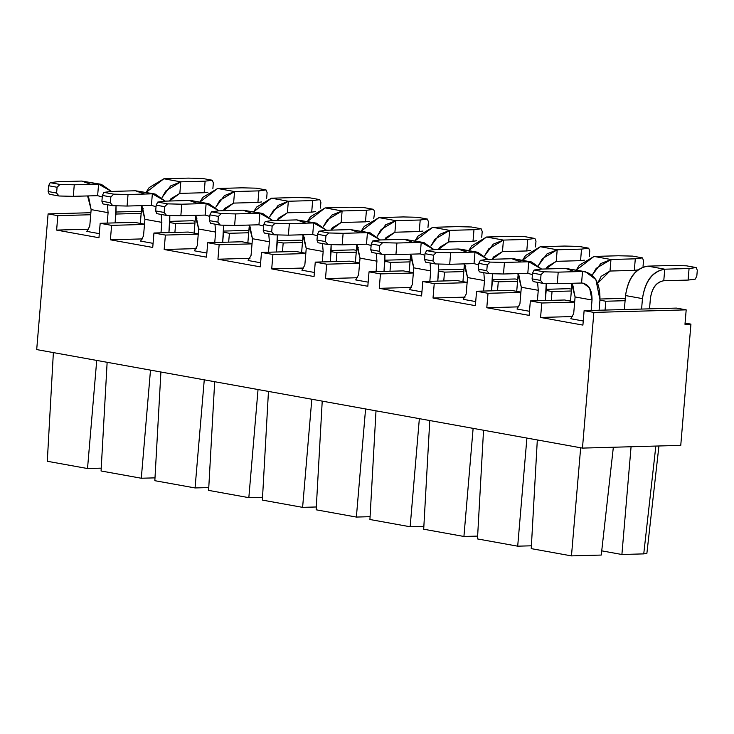 <?xml version="1.0" encoding="UTF-8"?>
<svg xmlns="http://www.w3.org/2000/svg" width="734" height="734" viewBox="0 0 734 734"><rect width="100%" height="100%" fill="white"/><g stroke="black" fill="none" stroke-linecap="round" stroke-linejoin="round"><path stroke-width="1.1" d="M48.095 213.897L90.878 212.713L48.095 213.897L57.83 215.658L90.713 214.741L57.83 215.658L48.095 213.897L36.7 349.586L48.095 213.897M116.055 212.016L140.423 211.346L116.055 212.016M115.889 214.053L141.148 213.346L115.889 214.053M141.304 211.502L140.423 211.346L141.304 211.502M192.501 220.741L195.079 221.209L192.501 220.741L169.857 221.365L192.501 220.741M246.275 230.448L248.844 230.916L246.275 230.448L223.622 231.072L246.275 230.448M101.072 470.98L107.136 362.293L101.072 470.98L141.295 478.238L150.498 370.119L141.295 478.238L154.993 477.862L141.295 478.238L101.072 470.98M47.297 461.273L53.371 352.586L47.297 461.273L87.52 468.531L96.723 360.412L87.52 468.531L101.228 468.154L87.52 468.531L47.297 461.273M165.379 235.063L198.253 234.155L165.379 235.063L153.947 233.008L165.379 235.063L164.168 249.505L165.379 235.063M198.281 233.88L188.198 232.054L153.947 233.008L152.736 247.441L110.394 239.798L111.605 225.366L144.488 224.448L111.605 225.366L100.173 223.301L111.605 225.366L110.394 239.798L142.433 238.908L110.394 239.798L152.736 247.441L153.947 233.008L188.198 232.054L198.281 233.88M144.506 224.173L134.423 222.347L100.173 223.301L98.962 237.733L56.619 230.091L57.83 215.658L56.619 230.091L88.658 229.201L56.619 230.091L98.962 237.733L100.173 223.301L134.423 222.347L144.506 224.173M175.637 223.586L194.923 223.053L175.637 223.586L169.765 222.53L175.637 223.586L174.903 232.421L175.637 223.586M228.669 242.128L229.412 233.293L223.531 232.238L229.412 233.293L248.688 232.761L229.412 233.293L228.669 242.128M154.837 480.687L160.911 372L154.837 480.687L195.06 487.945L204.263 379.827L195.06 487.945L208.768 487.569L195.06 487.945L154.837 480.687M593.861 312.409L584.117 310.656L582.906 325.089L540.573 317.446L541.784 303.014L530.352 300.949L529.141 315.381L486.798 307.739L488.009 293.306L476.577 291.242L475.366 305.674L433.023 298.032L434.234 283.599L422.802 281.535L421.591 295.967L379.249 288.324L380.469 273.892L369.037 271.828L367.817 286.26L325.483 278.617L326.694 264.185L315.262 262.121L314.051 276.553L271.708 268.91L272.92 254.478L261.488 252.413L260.276 266.855L217.934 259.212L219.145 244.771L207.713 242.706L206.502 257.148L164.168 249.505L196.207 248.615L164.168 249.505L206.502 257.148L207.713 242.706L219.145 244.771L252.028 243.862L219.145 244.771L217.934 259.212L249.973 258.322L217.934 259.212L260.276 266.855L261.488 252.413L272.92 254.478L305.803 253.569L272.92 254.478L271.708 268.91L303.748 268.029L271.708 268.91L314.051 276.553L315.262 262.121L326.694 264.185L359.568 263.277L326.694 264.185L325.483 278.617L357.522 277.736L325.483 278.617L367.817 286.26L369.037 271.828L380.469 273.892L413.343 272.984L380.469 273.892L379.249 288.324L411.288 287.444L379.249 288.324L421.591 295.967L422.802 281.535L434.234 283.599L467.118 282.691L434.234 283.599L433.023 298.032L465.062 297.142L433.023 298.032L475.366 305.674L476.577 291.242L488.009 293.306L520.892 292.398L488.009 293.306L486.798 307.739L518.837 306.849L486.798 307.739L529.141 315.381L530.352 300.949L541.784 303.014L574.658 302.096L541.784 303.014L540.573 317.446L572.612 316.556L540.573 317.446L582.906 325.089L584.117 310.656L593.861 312.409L582.466 448.098L593.861 312.409L686.189 309.858L684.978 324.29L686.189 309.858L593.861 312.409M36.7 349.586L582.466 448.098L680.757 445.373L690.933 324.125L684.978 324.29L690.933 324.125L680.757 445.373L582.466 448.098L36.7 349.586M353.825 249.863L356.394 250.322L353.825 249.863L331.172 250.487L353.825 249.863M407.59 259.57L410.159 260.029L407.59 259.57L384.937 260.194L407.59 259.57M461.365 269.277L463.934 269.736L461.365 269.277L438.712 269.901L461.365 269.277M515.14 278.975L517.709 279.443L515.14 278.975L492.486 279.608L515.14 278.975M568.905 288.682L571.483 289.15L568.905 288.682L546.261 289.315L568.905 288.682M622.68 298.389L625.249 298.857L622.68 298.389L600.027 299.022L622.68 298.389M676.454 308.096L686.189 309.858L676.454 308.096L584.117 310.656L676.454 308.096M300.05 240.156L302.619 240.614L300.05 240.156L277.397 240.78L300.05 240.156M655.838 446.061L643.746 553.886L621.9 554.491L601.724 550.849L621.9 554.491L631.075 446.749L621.9 554.491L643.746 553.886L655.581 448.401M643.746 553.886L646.874 553.427L658.93 445.978M531.242 548.628L537.316 439.941L531.242 548.628L571.465 555.886L580.667 447.768L571.465 555.886L601.256 555.06L613.349 447.245L601.256 555.06L571.465 555.886L531.242 548.628M526.902 438.06L517.699 546.179L531.398 545.802L517.699 546.179L526.902 438.06M477.476 538.921L483.541 430.243L477.476 538.921L517.699 546.179L477.476 538.921M473.127 428.362L463.925 536.471L477.632 536.095L463.925 536.471L473.127 428.362M423.702 529.214L429.775 420.536L423.702 529.214L463.925 536.471L423.702 529.214M369.927 519.507L376.001 410.829L369.927 519.507L410.15 526.764L419.353 418.655L410.15 526.764L423.857 526.388L410.15 526.764L369.927 519.507M316.152 509.8L322.226 401.122L316.152 509.8L356.375 517.066L365.578 408.948L356.375 517.066L370.083 516.681L356.375 517.066L316.152 509.8M262.387 500.093L268.461 391.415L262.387 500.093L302.61 507.359L311.812 399.241L302.61 507.359L316.317 506.974L302.61 507.359L262.387 500.093M208.612 490.385L214.686 381.708L208.612 490.385L248.835 497.652L258.038 389.534L248.835 497.652L262.543 497.267L248.835 497.652L208.612 490.385M574.685 301.821L564.602 299.995L530.352 300.949L564.602 299.995L574.685 301.821M520.911 292.114L510.827 290.297L476.577 291.242L510.827 290.297L520.911 292.114M467.145 282.406L457.053 280.59L422.802 281.535L457.053 280.59L467.145 282.406M413.37 272.699L403.287 270.883L369.037 271.828L403.287 270.883L413.37 272.699M359.596 262.992L349.512 261.176L315.262 262.121L349.512 261.176L359.596 262.992M305.821 253.285L295.738 251.468L261.488 252.413L295.738 251.468L305.821 253.285M252.056 243.578L241.972 241.761L207.713 242.706L241.972 241.761L252.056 243.578M283.186 243L302.463 242.468L283.186 243L277.305 241.945L283.186 243L282.443 251.835L283.186 243M336.218 261.543L336.961 252.707L331.08 251.643L336.961 252.707L356.238 252.175L336.961 252.707L336.218 261.543M389.983 271.25L390.727 262.414L384.855 261.35L390.727 262.414L410.003 261.882L390.727 262.414L389.983 271.25M443.758 280.957L444.501 272.121L438.62 271.057L444.501 272.121L463.778 271.589L444.501 272.121L443.758 280.957M497.533 290.664L498.276 281.828L492.395 280.764L498.276 281.828L517.553 281.296L498.276 281.828L497.533 290.664M551.307 300.371L552.041 291.536L546.169 290.471L552.041 291.536L571.327 290.994L552.041 291.536L551.307 300.371M605.816 301.234L599.944 300.178L605.816 301.234L625.093 300.701L605.816 301.234L605.073 310.069L605.816 301.234M685.079 323.061L690.933 324.125L685.079 323.07M368.165 282.168L355.687 279.92L368.165 282.168M475.705 301.582L463.227 299.334L475.705 301.582M583.255 320.997L570.777 318.739L583.255 320.997M421.94 291.875L409.453 289.627L421.94 291.875M529.48 311.289L517.002 309.032L529.48 311.289M99.301 233.641L86.823 231.384L99.301 233.641M153.076 243.349L140.598 241.091L153.076 243.349M260.616 262.763L248.138 260.506L260.616 262.763M314.391 272.461L301.913 270.213L314.391 272.461M206.85 253.056L194.372 250.799L197.29 245.651L194.372 250.799L206.85 253.056M376.065 271.635L376.937 261.185L360.009 258.129L358.605 274.773L355.687 279.92L358.605 274.773L360.009 258.129L376.937 261.185L376.065 271.635M384.882 260.965L384.01 271.415L384.91 254.313L384.882 260.965M492.431 280.379L491.551 290.829L492.45 273.718L492.431 280.379M483.605 291.049L484.486 280.599L467.549 277.544L466.154 294.178L463.227 299.334L466.154 294.178L467.549 277.544L464.007 263.891L465.09 265.396L467.549 277.544L484.486 280.599L483.605 291.049M591.154 310.454L592.026 300.013L575.089 296.958L573.694 313.592L570.777 318.739L573.694 313.592L575.089 296.958L592.026 300.013L591.154 310.454M599.972 299.793L599.091 310.234L599.972 299.793C600.173 282.416 594.356 272.975 582.539 271.47L581.567 283.021C588.659 283.92 592.145 289.591 592.026 300.013L589.567 287.866L583.218 283.15L581.567 283.021L582.539 271.47L585.292 271.681L595.87 279.544L599.972 299.793M429.84 281.342L430.711 270.892L413.774 267.837L412.38 284.48L409.453 289.627L412.38 284.48L413.774 267.837L430.711 270.892L429.84 281.342M438.657 270.672L437.776 281.122L438.675 264.011L438.657 270.672M546.197 290.086L545.325 300.536L546.224 283.425L546.197 290.086M537.38 300.757L538.261 290.306L521.324 287.251L519.92 303.885L517.002 309.032L519.92 303.885L521.324 287.251L517.773 273.589L518.865 275.103L521.324 287.251L538.261 290.306L537.38 300.757M107.201 223.099L108.081 212.658L91.144 209.603L89.75 226.237L86.823 231.384L89.75 226.237L91.144 209.603L108.081 212.658L107.201 223.099M116.027 212.438L115.146 222.879L116.045 205.777L116.027 212.438M160.975 232.806L161.856 222.365L144.919 219.31L143.515 235.944L140.598 241.091L143.515 235.944L144.919 219.31L161.856 222.365L160.975 232.806M169.793 222.145L168.921 232.586L169.82 215.484L169.793 222.145M268.516 252.221L269.396 241.78L252.459 238.715L251.065 255.359L248.138 260.506L251.065 255.359L252.459 238.715L269.396 241.78L268.516 252.221M277.342 241.559L276.461 252.001L277.36 234.898L277.342 241.559M322.29 261.928L323.171 251.487L306.234 248.422L304.839 265.066L301.913 270.213L304.839 265.066L306.234 248.422L323.171 251.487L322.29 261.928M331.107 251.267L330.236 261.708L331.135 244.606L331.107 251.267M223.567 231.852L222.686 242.293L223.586 225.191L223.567 231.852M214.75 242.514L215.622 232.072L198.685 229.017L197.29 245.651L198.685 229.017L195.143 215.356L196.226 216.86L198.685 229.017L215.622 232.072L214.75 242.514M358.275 247.321L356.669 247.028L355.394 262.24L356.889 245.009L356.669 247.028L358.275 247.321M304.5 237.614L302.894 237.321L301.619 252.533L302.894 237.321L304.5 237.614M519.589 276.434L517.984 276.149L516.708 291.352L518.204 274.131L517.984 276.149L519.589 276.434M465.815 266.736L464.209 266.442L462.934 281.645L464.429 264.423L464.209 266.442L465.815 266.736M412.04 257.028L410.444 256.735L409.159 271.938L410.655 254.716L410.444 256.735L412.04 257.028M573.364 286.141L571.758 285.856L570.483 301.059L571.969 283.838L571.758 285.856L573.364 286.141M250.725 227.907L249.12 227.613L247.844 242.826L249.34 225.595L249.12 227.613L250.725 227.907M650.407 298.399L649.526 308.84L650.407 298.399C652.04 287.93 656.499 282.049 663.775 280.746C656.407 281.902 651.957 287.783 650.407 298.399M641.589 309.06L642.461 298.619L625.524 295.563L624.35 309.537L625.524 295.563C628.249 278.113 635.681 268.305 647.81 266.139C635.534 268.075 628.102 277.874 625.524 295.563L642.461 298.619L641.589 309.06M196.96 218.2L195.354 217.915L194.079 233.118L195.565 215.888L195.354 217.915L196.96 218.2M143.185 208.493L141.579 208.208L140.304 223.411L141.8 206.19L141.579 208.208L143.185 208.493M380.295 239.963L367.45 232.65L366.477 244.193L371.12 245.505L366.477 244.193L367.45 232.65L370.202 232.852L380.295 239.963M376.276 253.258L376.937 261.185L376.276 253.258M356.458 244.477L357.541 245.982L360.009 258.129L356.458 244.477M370.202 232.852L350.513 229.595L359.733 232.862M350.513 229.595L367.45 232.65L343.127 233.32L342.154 244.872L366.477 244.193L342.154 244.872L327.859 244.523L318.07 242.752L327.859 244.523L342.154 244.872L343.127 233.32L367.45 232.65L350.513 229.595L326.19 230.265L350.513 229.595M477.742 252.267L487.844 259.377L474.999 252.065L458.062 249L433.739 249.679L458.062 249L477.742 252.267L460.805 249.211L458.062 249L467.283 252.276M474.999 252.065L474.026 263.607L478.66 264.919L474.026 263.607L474.999 252.065L450.676 252.735L474.999 252.065M483.816 272.672L484.486 280.599L483.816 272.672M571.547 283.296L572.63 284.801L575.089 296.958L571.547 283.296M585.292 271.681L565.602 268.415L574.823 271.69M565.602 268.415L582.539 271.47L558.216 272.149L557.244 283.691L581.567 283.021L557.244 283.691L542.949 283.342L533.159 281.581L542.949 283.342L557.244 283.691L558.216 272.149L582.539 271.47L565.602 268.415L541.279 269.094L565.602 268.415M434.069 249.67L421.224 242.358L420.252 253.9L424.894 255.212L420.252 253.9L421.224 242.358L423.977 242.559L434.069 249.67M430.051 262.965L430.711 270.892L430.051 262.965M410.233 254.184L411.315 255.689L413.774 267.837L410.233 254.184M423.977 242.559L404.287 239.302L413.508 242.569M404.287 239.302L421.224 242.358L396.901 243.027L395.929 254.579L420.252 253.9L395.929 254.579L381.634 254.23L371.844 252.459L381.634 254.23L395.929 254.579L396.901 243.027L421.224 242.358L404.287 239.302L379.964 239.972L404.287 239.302M531.517 261.974L541.609 269.084L528.764 261.772L511.827 258.707L487.504 259.386L511.827 258.707L531.517 261.974L514.58 258.918L511.827 258.707L521.057 261.983M528.764 261.772L527.801 273.314L532.434 274.626L527.801 273.314L528.764 261.772L504.441 262.442L528.764 261.772M537.591 282.379L538.261 290.306L537.591 282.379M111.44 191.436L98.595 184.115L97.622 195.666L102.255 196.978L97.622 195.666L98.595 184.115L101.338 184.326L111.44 191.436M107.412 204.731L108.081 212.658L107.412 204.731M87.603 195.941L88.686 197.446L91.144 209.603L87.603 195.941M101.338 184.326L81.657 181.059L90.878 184.335M81.657 181.059L98.595 184.115L74.262 184.794L73.299 196.336L97.622 195.666L73.299 196.336L59.004 195.996L49.215 194.226L59.004 195.996L73.299 196.336L74.262 184.794L98.595 184.115L81.657 181.059L57.335 181.738L81.657 181.059M165.205 201.134L152.36 193.822L151.397 205.373L156.03 206.685L151.397 205.373L152.36 193.822L155.113 194.033L165.205 201.134M161.186 214.438L161.856 222.365L161.186 214.438M141.368 205.648L142.451 207.153L144.919 219.31L141.368 205.648M155.113 194.033L135.423 190.767L144.653 194.042M135.423 190.767L152.36 193.822L128.037 194.501L127.074 206.043L151.397 205.373L127.074 206.043L112.77 205.694L102.98 203.933L112.77 205.694L127.074 206.043L128.037 194.501L152.36 193.822L135.423 190.767L111.1 191.446L135.423 190.767M272.754 220.549L259.909 213.236L258.937 224.787L263.57 226.09L258.937 224.787L259.909 213.236L262.653 213.447L272.754 220.549M268.736 233.852L269.396 241.78L268.736 233.852M248.918 225.063L250 226.567L252.459 238.715L248.918 225.063M262.653 213.447L242.972 210.181L252.193 213.447M242.972 210.181L259.909 213.236L235.586 213.915L234.614 225.457L258.937 224.787L234.614 225.457L220.319 225.109L210.53 223.347L220.319 225.109L234.614 225.457L235.586 213.915L259.909 213.236L242.972 210.181L218.649 210.851L242.972 210.181M326.529 230.256L313.675 222.943L312.712 234.495L317.345 235.797L312.712 234.495L313.675 222.943L316.427 223.145L326.529 230.256M322.501 243.56L323.171 251.487L322.501 243.56M302.692 234.77L303.775 236.275L306.234 248.422L302.692 234.77M316.427 223.145L296.747 219.888L305.968 223.154M296.747 219.888L313.675 222.943L289.352 223.613L288.389 235.164L312.712 234.495L288.389 235.164L274.094 234.816L264.295 233.045L274.094 234.816L288.389 235.164L289.352 223.613L313.675 222.943L296.747 219.888L272.415 220.558L296.747 219.888M208.887 203.74L218.98 210.841L206.135 203.529L189.198 200.474L164.875 201.144L189.198 200.474L208.887 203.74L191.95 200.685L189.198 200.474L198.419 203.749M206.135 203.529L205.162 215.08L209.805 216.392L205.162 215.08L206.135 203.529L181.812 204.208L206.135 203.529M214.961 224.145L215.622 232.072L214.961 224.145M361.183 231.228L378.946 217.613L364.202 226.457L361.183 231.228M394.91 232.219L386.066 237.522L384.552 239.844L394.91 232.219L395.883 220.668L385.717 224.742L377.138 236.311L381.129 229.513L395.883 220.668L378.946 217.613L403.269 216.934L378.946 217.613L395.883 220.668L394.91 232.219L419.242 231.54L394.91 232.219M330.777 230.137L341.145 222.512L342.108 210.961L331.942 215.034L323.364 226.604L327.364 219.805L342.108 210.961L325.18 207.905L310.427 216.75L307.418 221.521L325.18 207.905L342.108 210.961L341.145 222.512L332.291 227.815L330.777 230.137M303.114 235.302L302.894 237.321L303.114 235.302M522.498 260.35L540.261 246.725L525.516 255.57L522.498 260.35M556.234 261.332L547.38 266.644L545.867 268.965L556.234 261.332L557.198 249.789L547.032 253.863L538.453 265.433L542.454 258.634L557.198 249.789L540.261 246.725L564.584 246.055L540.261 246.725L557.198 249.789L556.234 261.332L580.557 260.662L556.234 261.332M468.732 250.643L486.495 237.027L471.742 245.872L468.732 250.643M502.46 251.624L493.606 256.937L492.092 259.258L502.46 251.624L503.432 240.082L493.257 244.156L484.679 255.726L488.679 248.927L503.432 240.082L486.495 237.027L510.818 236.348L486.495 237.027L503.432 240.082L502.46 251.624L526.783 250.955L502.46 251.624M414.958 240.936L432.721 227.32L417.967 236.164L414.958 240.936M448.685 241.917L439.84 247.23L438.326 249.551L448.685 241.917L449.658 230.375L439.483 234.449L430.904 246.018L434.904 239.22L449.658 230.375L432.721 227.32L457.043 226.641L432.721 227.32L449.658 230.375L448.685 241.917L473.008 241.247L448.685 241.917M576.273 270.057L594.035 256.432L579.282 265.277L576.273 270.057M610 271.039L601.155 276.351L597.705 283.186L610 271.039L610.972 259.497L600.797 263.57L592.228 275.14L596.219 268.341L610.972 259.497L594.035 256.432L618.358 255.762L594.035 256.432L610.972 259.497L610 271.039L634.323 270.369L610 271.039M253.643 211.814L271.406 198.198L256.652 207.043L253.643 211.814M287.37 212.805L278.516 218.108L277.002 220.429L287.37 212.805L288.343 201.254L278.168 205.337L269.589 216.897L273.589 210.098L288.343 201.254L271.406 198.198L295.729 197.529L271.406 198.198L288.343 201.254L287.37 212.805L311.693 212.126L287.37 212.805M663.775 280.746L664.747 269.194C652.618 271.369 645.186 281.168 642.461 298.619C645.039 280.938 652.471 271.13 664.747 269.194L647.81 266.139L672.133 265.469L647.81 266.139L664.747 269.194L663.775 280.746L688.097 280.076L663.775 280.746M199.868 202.107L217.631 188.491L202.878 197.336L199.868 202.107M233.595 203.098L224.751 208.401L223.237 210.722L233.595 203.098L234.568 191.546L224.393 195.629L215.824 207.199L219.815 200.391L234.568 191.546L217.631 188.491L241.954 187.821L217.631 188.491L234.568 191.546L233.595 203.098L257.918 202.428L233.595 203.098M146.094 192.4L163.856 178.784L149.112 187.629L146.094 192.4M179.83 193.391L170.976 198.694L169.462 201.024L179.83 193.391L180.793 181.839L170.627 185.922L162.049 197.492L166.049 190.684L180.793 181.839L163.856 178.784L188.179 178.114L163.856 178.784L180.793 181.839L179.83 193.391L204.153 192.721L179.83 193.391M326.19 230.265L319.042 231.21L328.832 232.972L343.127 233.32L328.832 232.972L325.942 235.797L325.456 241.569L327.859 244.523L325.456 241.569L316.987 240.046L318.07 242.752L316.987 240.046L317.473 234.265L319.042 231.21L326.19 230.265M433.739 249.679L426.582 250.624L436.372 252.386L450.676 252.735L449.703 264.286L474.026 263.607L449.703 264.286L435.409 263.937L425.619 262.166L424.536 259.451L425.023 253.68L426.582 250.624L433.739 249.679M541.279 269.094L534.132 270.029L543.922 271.8L558.216 272.149L543.922 271.8L541.031 274.626L540.545 280.397L542.949 283.342L540.545 280.397L532.077 278.865L533.159 281.581L532.077 278.865L532.563 273.094L534.132 270.029L541.279 269.094M379.964 239.972L372.817 240.917L382.607 242.679L396.901 243.027L382.607 242.679L379.717 245.505L379.23 251.276L381.634 254.23L379.23 251.276L370.762 249.753L371.844 252.459L370.762 249.753L371.248 243.972L372.817 240.917L379.964 239.972M487.504 259.386L480.357 260.322L490.147 262.093L504.441 262.442L503.478 273.993L527.801 273.314L503.478 273.993L489.183 273.644L479.385 271.874L478.302 269.158L478.788 263.387L480.357 260.322L487.504 259.386M57.335 181.738L50.178 182.674L59.968 184.445L74.262 184.794L59.968 184.445L57.087 187.271L56.601 193.042L59.004 195.996L56.601 193.042L48.132 191.51L49.215 194.226L48.132 191.51L48.618 185.739L50.178 182.674L57.335 181.738M111.1 191.446L103.953 192.381L113.742 194.152L128.037 194.501L113.742 194.152L110.852 196.969L110.366 202.749L112.77 205.694L110.366 202.749L101.898 201.217L102.98 203.933L101.898 201.217L102.384 195.446L103.953 192.381L111.1 191.446M218.649 210.851L211.493 211.796L221.292 213.566L235.586 213.915L221.292 213.566L218.402 216.383L217.915 222.154L220.319 225.109L217.915 222.154L209.447 220.631L210.53 223.347L209.447 220.631L209.933 214.86L211.493 211.796L218.649 210.851M272.415 220.558L265.268 221.503L275.057 223.264L289.352 223.613L275.057 223.264L272.167 226.09L271.69 231.861L274.094 234.816L271.69 231.861L263.222 230.338L264.295 233.045L263.222 230.338L263.699 224.558L265.268 221.503L272.415 220.558M164.875 201.144L157.727 202.089L167.517 203.859L181.812 204.208L180.839 215.75L205.162 215.08L180.839 215.75L166.545 215.401L156.755 213.64L155.672 210.924L156.158 205.153L157.727 202.089L164.875 201.144M422.986 231.045L419.242 231.54L420.206 219.998L395.883 220.668L420.206 219.998L427.362 219.053L417.563 217.282L403.269 216.934L417.563 217.282L427.362 219.053L420.206 219.998L419.242 231.54L422.986 231.045M341.145 222.512L365.468 221.833L366.44 210.291L342.108 210.961L366.44 210.291L373.588 209.346L363.798 207.575L349.503 207.236L325.18 207.905L349.503 207.236L363.798 207.575L373.588 209.346L366.44 210.291L365.468 221.833L341.145 222.512M369.22 221.338L365.468 221.833L369.22 221.338M584.31 260.166L580.557 260.662L581.521 249.11L557.198 249.789L581.521 249.11L588.677 248.175L578.887 246.404L564.584 246.055L578.887 246.404L588.677 248.175L581.521 249.11L580.557 260.662L584.31 260.166M530.535 250.459L526.783 250.955L527.755 239.403L503.432 240.082L527.755 239.403L534.903 238.467L525.113 236.697L510.818 236.348L525.113 236.697L534.903 238.467L527.755 239.403L526.783 250.955L530.535 250.459M476.761 240.752L473.008 241.247L473.981 229.705L449.658 230.375L473.981 229.705L481.128 228.76L471.338 226.989L457.043 226.641L471.338 226.989L481.128 228.76L473.981 229.705L473.008 241.247L476.761 240.752M638.075 269.873L634.323 270.369L635.295 258.818L610.972 259.497L635.295 258.818L642.443 257.882L632.653 256.111L618.358 255.762L632.653 256.111L642.443 257.882L635.295 258.818L634.323 270.369L638.075 269.873M315.446 211.64L311.693 212.126L312.666 200.584L288.343 201.254L312.666 200.584L319.813 199.639L310.023 197.877L295.729 197.529L310.023 197.877L319.813 199.639L312.666 200.584L311.693 212.126L315.446 211.64M695.245 279.131L688.097 280.076L689.07 268.525L664.747 269.194L689.07 268.525L696.217 267.58L686.428 265.818L672.133 265.469L686.428 265.818L696.217 267.58L689.07 268.525L688.097 280.076L695.245 279.131L696.814 276.067L695.245 279.131M261.671 201.933L257.918 202.428L258.891 190.877L234.568 191.546L258.891 190.877L266.038 189.932L256.249 188.17L241.954 187.821L256.249 188.17L266.038 189.932L258.891 190.877L257.918 202.428L261.671 201.933M207.905 192.225L204.153 192.721L205.116 181.17L180.793 181.839L205.116 181.17L212.273 180.225L202.474 178.463L188.179 178.114L202.474 178.463L212.273 180.225L205.116 181.17L204.153 192.721L207.905 192.225M317.473 234.265L325.942 235.797L328.832 232.972L319.042 231.21L317.473 234.265L316.987 240.046L325.456 241.569L325.942 235.797L317.473 234.265M425.023 253.68L433.491 255.212L436.372 252.386L426.582 250.624L425.023 253.68L424.536 259.451L425.619 262.166L435.409 263.937L449.703 264.286L450.676 252.735L436.372 252.386L433.491 255.212L433.005 260.983L435.409 263.937L433.005 260.983L424.536 259.451L433.005 260.983L433.491 255.212L425.023 253.68M532.563 273.094L541.031 274.626L543.922 271.8L534.132 270.029L532.563 273.094L532.077 278.865L540.545 280.397L541.031 274.626L532.563 273.094M371.248 243.972L379.717 245.505L382.607 242.679L372.817 240.917L371.248 243.972L370.762 249.753L379.23 251.276L379.717 245.505L371.248 243.972M478.788 263.387L487.257 264.919L490.147 262.093L480.357 260.322L478.788 263.387L478.302 269.158L479.385 271.874L489.183 273.644L503.478 273.993L504.441 262.442L490.147 262.093L487.257 264.919L486.77 270.69L489.183 273.644L486.77 270.69L478.302 269.158L486.77 270.69L487.257 264.919L478.788 263.387M48.618 185.739L57.087 187.271L59.968 184.445L50.178 182.674L48.618 185.739L48.132 191.51L56.601 193.042L57.087 187.271L48.618 185.739M102.384 195.446L110.852 196.969L113.742 194.152L103.953 192.381L102.384 195.446L101.898 201.217L110.366 202.749L110.852 196.969L102.384 195.446M209.933 214.86L218.402 216.383L221.292 213.566L211.493 211.796L209.933 214.86L209.447 220.631L217.915 222.154L218.402 216.383L209.933 214.86M263.699 224.558L272.167 226.09L275.057 223.264L265.268 221.503L263.699 224.558L263.222 230.338L271.69 231.861L272.167 226.09L263.699 224.558M156.158 205.153L164.627 206.676L167.517 203.859L157.727 202.089L156.158 205.153L155.672 210.924L156.755 213.64L166.545 215.401L180.839 215.75L181.812 204.208L167.517 203.859L164.627 206.676L164.141 212.456L166.545 215.401L164.141 212.456L155.672 210.924L164.141 212.456L164.627 206.676L156.158 205.153M427.959 227.54L428.436 221.769L427.362 219.053L428.436 221.769L427.959 227.54M373.716 218.741L374.67 212.062L373.588 209.346L374.67 212.062L373.716 218.741M589.274 256.661L589.76 250.881L588.677 248.175L589.76 250.881L589.274 256.661M535.499 246.954L535.985 241.174L534.903 238.467L535.985 241.174L535.499 246.954M481.724 237.247L482.21 231.476L481.128 228.76L482.21 231.476L481.724 237.247M643.039 266.359L643.525 260.588L642.443 257.882L643.525 260.588L643.039 266.359M320.409 208.126L320.896 202.355L319.813 199.639L320.896 202.355L320.409 208.126M696.814 276.067L697.3 270.296L696.217 267.58L697.3 270.296L696.814 276.067M266.635 198.419L267.121 192.647L266.038 189.932L267.121 192.647L266.635 198.419M212.869 188.711L213.355 182.94L212.273 180.225L213.355 182.94L212.869 188.711"/></g></svg>
